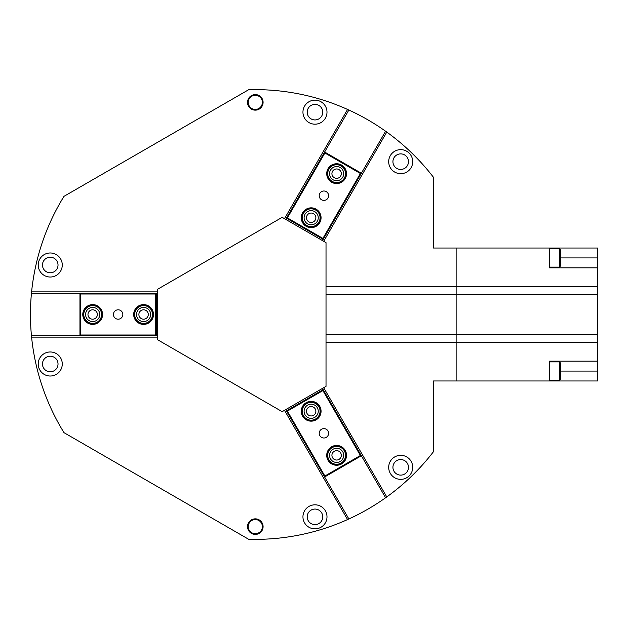 <?xml version="1.0" encoding="UTF-8"?>
<svg xmlns="http://www.w3.org/2000/svg" width="629" height="629" viewBox="0 0 629 629"><rect width="100%" height="100%" fill="white"/><g stroke="black" fill="none" stroke-linecap="round" stroke-linejoin="round"><path stroke-width="0.94" d="M326.019 334.652L456.127 334.652L456.127 342.428L326.019 342.428M326.019 286.572L456.127 286.572L456.127 294.348L326.019 294.348M385.608 131.241L361.361 173.234L360.393 173.494L322.921 238.407L323.18 239.374L361.361 173.234L324.619 152.021L348.867 110.028A224.86 224.86 0 0 1 385.608 131.241L386.764 132.066A224.86 224.86 0 0 1 433.499 177.347L433.499 248.03L456.127 248.03L456.127 286.572L597.55 286.572L597.55 267.828L549.463 267.828L549.463 248.03L597.55 248.03L597.55 267.828M386.764 132.066L323.691 241.308M412.726 161.661A12.022 12.022 0 0 1 394.697 172.071A12.022 12.022 0 0 1 394.697 151.251A12.022 12.022 0 0 1 412.726 161.661M549.463 248.03L456.127 248.03L456.127 380.97L433.499 380.97L433.499 451.653A224.86 224.86 0 0 1 386.764 496.934L385.608 497.759A224.86 224.86 0 0 1 348.867 518.972L347.57 519.562L284.505 410.32M323.691 387.692L386.764 496.934M412.726 467.339A12.022 12.022 0 0 1 394.697 477.749A12.022 12.022 0 0 1 394.697 456.929A12.022 12.022 0 0 1 412.726 467.339M282.177 217.335L326.019 242.645L326.019 386.355L282.177 411.665L157.73 339.809L157.73 289.191L282.177 217.335M348.867 518.972L324.619 476.979L324.878 476.011L287.398 411.099L286.439 410.839L324.619 476.979L361.361 455.766L385.608 497.759M395.562 490.258L396.011 489.897L395.562 490.258M337.388 523.847L336.853 524.051L337.388 523.847M157.73 337.128L31.592 337.128L31.45 335.713A224.86 224.86 0 0 1 31.45 293.287L31.592 291.872L157.73 291.872M347.57 519.562A224.86 224.86 0 0 1 248.628 539.265L64.001 432.666A224.86 224.86 0 0 1 31.592 337.128M326.994 516.841A12.022 12.022 0 0 1 308.965 527.251A12.022 12.022 0 0 1 308.965 506.424A12.022 12.022 0 0 1 326.994 516.841M62.271 363.994A12.022 12.022 0 0 1 44.234 374.404A12.022 12.022 0 0 1 44.234 353.584A12.022 12.022 0 0 1 62.271 363.994M263.087 526.63A7.776 7.776 0 0 1 251.419 533.368A7.776 7.776 0 0 1 251.419 519.9A7.776 7.776 0 0 1 263.087 526.63M31.45 293.287L79.946 293.287L80.654 293.995L155.607 293.995L156.314 293.287L79.946 293.287L79.946 335.713L31.45 335.713M32.967 348.089L33.054 348.655L32.967 348.089M32.967 280.911L33.054 280.345L32.967 280.911M284.505 218.68L347.57 109.438L348.867 110.028M396.011 139.103L395.562 138.742L396.011 139.103M337.388 105.153L336.853 104.949L337.388 105.153M31.592 291.872A224.86 224.86 0 0 1 64.001 196.334L248.628 89.735A224.86 224.86 0 0 1 347.57 109.438M326.994 112.159A12.022 12.022 0 0 1 308.965 122.576A12.022 12.022 0 0 1 308.965 101.749A12.022 12.022 0 0 1 326.994 112.159M62.271 265.006A12.022 12.022 0 0 1 44.234 275.416A12.022 12.022 0 0 1 44.234 254.596A12.022 12.022 0 0 1 62.271 265.006M263.087 102.37A7.776 7.776 0 0 1 251.419 109.1A7.776 7.776 0 0 1 251.419 95.632A7.776 7.776 0 0 1 263.087 102.37M262.379 526.63A7.068 7.068 0 0 1 251.773 532.755A7.068 7.068 0 0 1 251.773 520.513A7.068 7.068 0 0 1 262.379 526.63M262.379 102.37A7.068 7.068 0 0 1 251.773 108.487A7.068 7.068 0 0 1 251.773 96.245A7.068 7.068 0 0 1 262.379 102.37M58.025 265.006A7.776 7.776 0 0 0 46.357 258.267A7.776 7.776 0 0 0 46.357 271.736A7.776 7.776 0 0 0 58.025 265.006M58.025 363.994A7.776 7.776 0 0 0 46.357 357.264A7.776 7.776 0 0 0 46.357 370.733A7.776 7.776 0 0 0 58.025 363.994M322.748 516.841A7.776 7.776 0 0 0 311.088 510.103A7.776 7.776 0 0 0 311.088 523.572A7.776 7.776 0 0 0 322.748 516.841M408.48 467.339A7.776 7.776 0 0 0 396.82 460.601A7.776 7.776 0 0 0 396.82 474.077A7.776 7.776 0 0 0 408.48 467.339M408.48 161.661A7.776 7.776 0 0 0 396.82 154.923A7.776 7.776 0 0 0 396.82 168.399A7.776 7.776 0 0 0 408.48 161.661M322.748 112.159A7.776 7.776 0 0 0 311.088 105.428A7.776 7.776 0 0 0 311.088 118.897A7.776 7.776 0 0 0 322.748 112.159M560.777 378.847L560.777 363.287L559.37 361.879L559.37 380.262L560.777 378.847M549.463 361.879L559.37 361.879M560.777 265.713L560.777 250.153L559.37 248.738L559.37 267.121L560.777 265.713M549.463 248.738L559.37 248.738M597.55 380.97L549.463 380.97L549.463 361.172L597.55 361.172L597.55 380.97M597.55 361.172L597.55 342.428L456.127 342.428L456.127 380.97L549.463 380.97M597.55 342.428L597.55 286.572M597.55 294.348L456.127 294.348L456.127 334.652L597.55 334.652M83.484 314.5A9.191 9.191 0 0 0 97.267 322.465A9.191 9.191 0 0 0 97.267 306.535A9.191 9.191 0 0 0 83.484 314.5M85.599 314.5A7.068 7.068 0 0 1 96.206 308.375A7.068 7.068 0 0 1 96.206 320.625A7.068 7.068 0 0 1 85.599 314.5M134.394 314.5A9.191 9.191 0 0 0 148.185 322.465A9.191 9.191 0 0 0 148.185 306.535A9.191 9.191 0 0 0 134.394 314.5M136.517 314.5A7.068 7.068 0 0 1 147.123 308.375A7.068 7.068 0 0 1 147.123 320.625A7.068 7.068 0 0 1 136.517 314.5M82.776 314.5A9.899 9.899 0 0 0 97.621 323.07A9.899 9.899 0 0 0 97.621 305.93A9.899 9.899 0 0 0 82.776 314.5M155.607 293.995L155.607 335.005L80.654 335.005L79.946 335.713L157.73 335.713M80.654 293.995L80.654 335.005M133.686 314.5A9.899 9.899 0 0 0 148.538 323.07A9.899 9.899 0 0 0 148.538 305.93A9.899 9.899 0 0 0 133.686 314.5M113.432 314.5A4.702 4.702 0 0 1 120.477 310.427A4.702 4.702 0 0 1 120.477 318.573A4.702 4.702 0 0 1 113.432 314.5M87.974 314.5A4.702 4.702 0 0 0 95.026 318.573A4.702 4.702 0 0 0 95.026 310.427A4.702 4.702 0 0 0 87.974 314.5M138.883 314.5A4.702 4.702 0 0 0 145.936 318.573A4.702 4.702 0 0 0 145.936 310.427A4.702 4.702 0 0 0 138.883 314.5M157.73 335.005L156.314 335.005M157.73 293.287L156.314 293.287L156.314 335.713L155.607 335.005M156.314 293.995L157.73 293.995M341.225 463.306A9.191 9.191 0 0 0 341.225 447.384A9.191 9.191 0 0 0 327.434 455.349A9.191 9.191 0 0 0 341.225 463.306M340.163 461.474A7.068 7.068 0 0 1 329.557 455.349A7.068 7.068 0 0 1 340.163 449.224A7.068 7.068 0 0 1 340.163 461.474M315.766 419.213A9.191 9.191 0 0 0 315.766 403.291A9.191 9.191 0 0 0 301.975 411.256A9.191 9.191 0 0 0 315.766 419.213M314.704 417.381A7.068 7.068 0 0 1 304.098 411.256A7.068 7.068 0 0 1 314.704 405.131A7.068 7.068 0 0 1 314.704 417.381M341.578 463.919A9.899 9.899 0 0 0 341.578 446.771A9.899 9.899 0 0 0 326.726 455.349A9.899 9.899 0 0 0 341.578 463.919M287.398 411.099L322.921 390.593L360.393 455.506L361.361 455.766L322.473 388.4M324.878 476.011L360.393 455.506M316.12 419.826A9.899 9.899 0 0 0 316.12 402.686A9.899 9.899 0 0 0 301.267 411.256A9.899 9.899 0 0 0 316.12 419.826M326.247 437.375A4.702 4.702 0 0 1 319.202 433.302A4.702 4.702 0 0 1 326.247 429.23A4.702 4.702 0 0 1 326.247 437.375M338.976 459.414A4.702 4.702 0 0 0 338.976 451.276A4.702 4.702 0 0 0 331.923 455.349A4.702 4.702 0 0 0 338.976 459.414M313.517 415.329A4.702 4.702 0 0 0 313.517 407.183A4.702 4.702 0 0 0 306.472 411.256A4.702 4.702 0 0 0 313.517 415.329M321.859 388.753L322.567 389.98M285.731 409.613L286.439 410.839L323.18 389.626L322.921 390.593M287.044 410.485L286.337 409.259M341.225 165.694A9.191 9.191 0 0 0 327.434 173.651A9.191 9.191 0 0 0 341.225 181.616A9.191 9.191 0 0 0 341.225 165.694M340.163 167.526A7.068 7.068 0 0 1 340.163 179.776A7.068 7.068 0 0 1 329.557 173.651A7.068 7.068 0 0 1 340.163 167.526M315.766 209.787A9.191 9.191 0 0 0 301.975 217.744A9.191 9.191 0 0 0 315.766 225.709A9.191 9.191 0 0 0 315.766 209.787M314.704 211.619A7.068 7.068 0 0 1 314.704 223.869A7.068 7.068 0 0 1 304.098 217.744A7.068 7.068 0 0 1 314.704 211.619M341.578 165.081A9.899 9.899 0 0 0 326.726 173.651A9.899 9.899 0 0 0 341.578 182.229A9.899 9.899 0 0 0 341.578 165.081M322.921 238.407L287.398 217.901L324.878 152.989L324.619 152.021L285.731 219.387M360.393 173.494L324.878 152.989M316.12 209.174A9.899 9.899 0 0 0 301.267 217.744A9.899 9.899 0 0 0 316.12 226.314A9.899 9.899 0 0 0 316.12 209.174M326.247 191.625A4.702 4.702 0 0 1 326.247 199.77A4.702 4.702 0 0 1 319.202 195.698A4.702 4.702 0 0 1 326.247 191.625M338.976 169.586A4.702 4.702 0 0 0 331.923 173.651A4.702 4.702 0 0 0 338.976 177.724A4.702 4.702 0 0 0 338.976 169.586M313.517 213.671A4.702 4.702 0 0 0 306.472 217.744A4.702 4.702 0 0 0 313.517 221.817A4.702 4.702 0 0 0 313.517 213.671M286.337 219.741L287.044 218.515M322.473 240.6L323.18 239.374L286.439 218.161L287.398 217.901M322.567 239.02L321.859 240.247M597.55 371.071L560.777 371.071M597.55 257.929L560.777 257.929M83.767 314.5A8.908 8.908 0 0 1 97.125 306.787A8.908 8.908 0 0 1 97.125 322.213A8.908 8.908 0 0 1 83.767 314.5M134.677 314.5A8.908 8.908 0 0 1 148.043 306.787A8.908 8.908 0 0 1 148.043 322.213A8.908 8.908 0 0 1 134.677 314.5M341.083 463.062A8.908 8.908 0 0 1 327.717 455.349A8.908 8.908 0 0 1 341.083 447.628A8.908 8.908 0 0 1 341.083 463.062M315.624 418.969A8.908 8.908 0 0 1 302.258 411.256A8.908 8.908 0 0 1 315.624 403.543A8.908 8.908 0 0 1 315.624 418.969M341.083 165.938A8.908 8.908 0 0 1 341.083 181.372A8.908 8.908 0 0 1 327.717 173.651A8.908 8.908 0 0 1 341.083 165.938M315.624 210.031A8.908 8.908 0 0 1 315.624 225.457A8.908 8.908 0 0 1 302.258 217.744A8.908 8.908 0 0 1 315.624 210.031M549.463 380.262L559.37 380.262M549.463 267.121L559.37 267.121"/></g></svg>
